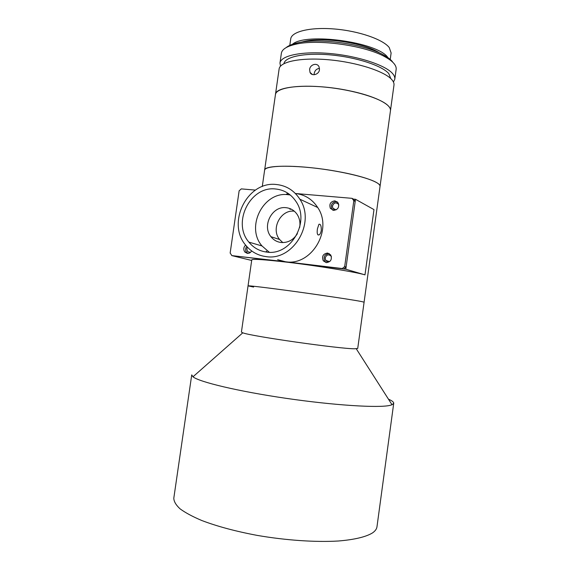 <?xml version="1.0" encoding="UTF-8"?>
<svg xmlns="http://www.w3.org/2000/svg" width="570" height="570" viewBox="0 0 570 570"><rect width="100%" height="100%" fill="white"/><g stroke="black" fill="none" stroke-linecap="round" stroke-linejoin="round"><path stroke-width="0.85" d="M390.464 110.68C390.671 109.184 389.944 107.58 388.277 105.863C381.223 98.375 353.507 89.868 325.513 87.153C297.49 84.389 276.129 87.972 275.46 94.52C275.153 85.799 313.229 83.142 348.676 90.63C374.419 95.781 391.825 104.602 390.464 110.68L380.033 186.411C381.095 182.599 363.304 176.059 337.376 171.449C301.658 164.844 263.853 164.602 264.615 170.195C264.936 166.034 286.04 164.837 314.113 168.036C342.157 171.207 370.208 178.068 377.618 183.219C379.364 184.402 380.169 185.471 380.033 186.411L364.095 302.178L361.316 301.494L364.095 302.178L357.725 348.448L354.804 348.769C340.732 349.032 250.971 336.229 242.784 332.816L241.416 332.096L248.043 285.869C247.829 285.406 268.527 287.879 296.678 291.762C324.786 295.631 353.371 299.948 361.316 301.494C353.371 299.948 324.786 295.631 296.678 291.762C268.527 287.879 247.829 285.406 248.043 285.869L253.614 287.066M389.887 405.398C378.573 408.077 334.305 405.37 286.297 398.359C238.274 391.369 199.151 381.964 192.981 376.799L191.727 374.889L173.8 498.201C173.886 501.507 175.966 505.049 180.056 508.832C185.321 512.708 192.539 516.591 201.709 520.481C217.077 526.352 235.581 531.326 257.234 535.401C285.94 540.36 315.68 542.355 338.281 541.008C354.504 539.705 366.197 536.84 372.58 532.865C375.231 530.998 376.699 528.967 376.977 526.758L393.728 403.275L392.039 404.771L389.887 405.398M388.462 399.171C392.053 400.739 393.813 402.114 393.728 403.275M390.464 110.651L393.984 85.094C394.219 83.412 393.521 81.624 391.882 79.729C384.942 71.457 357.34 62.394 329.367 59.836C301.359 57.214 279.906 61.596 279.122 68.949L264.615 170.223M248.043 285.869L251.769 259.834C252.731 258.794 264.53 259.585 287.166 262.207C317.704 265.805 356.492 272.175 364.985 274.868L345.798 269.211L355.502 199.286L353.421 199.108L355.195 201.466L353.82 200.711L352.039 198.339L295.403 193.508C304.857 194.584 312.296 199.243 317.711 207.501C333.222 229.931 311.334 266.304 285.499 261.765L342.285 268.541L344.679 266.589L353.82 200.711M338.822 204.922L338.58 204.409C335.987 202.022 333.942 202.564 332.445 206.041L332.88 208.292C333.742 209.575 334.939 210.031 336.464 209.66M331.434 256.657L331.184 256.215C328.569 254.006 326.567 254.576 325.192 257.932L325.762 260.44C326.909 261.844 328.306 262.15 329.952 261.359M247.48 247.209L246.789 248.898L247.551 251.634L250.259 252.538M364.985 274.868L373.984 209.61L355.502 199.286M251.684 260.462L231.741 255.581L345.798 269.211M291.185 209.133L289.938 209.325M321.288 230.401C320.874 232.695 320.141 234.199 319.086 234.918C317.376 235.367 316.813 233.351 317.412 228.862L318.929 224.281C320.589 223.839 321.373 225.877 321.288 230.401M299.656 227.501C300.468 222.649 299.62 218.267 297.113 214.37C294.369 210.437 290.686 208.207 286.069 207.694C272.175 205.742 261.765 225.813 270.942 236.692C273.572 240.041 276.97 241.972 281.124 242.499C287.957 242.927 293.379 239.984 297.39 233.671M266.632 252.075C290.401 256.165 310.458 222.236 296.079 201.645C291.092 194.106 284.273 189.888 275.631 188.991C250.259 185.713 231.84 222.735 248.891 242.136C253.536 247.822 259.45 251.128 266.632 252.075M290.258 194.983L287.921 194.669C263.269 191.427 245.406 227.173 262.015 245.955L269.282 252.246M276.272 184.502C247.152 180.825 226.233 223.376 245.934 245.449C251.213 251.797 257.897 255.517 265.99 256.6C293.023 261.331 316.065 222.82 299.849 199.194C294.134 190.416 286.268 185.521 276.272 184.502M288.534 193.665L286.511 194.021M266.297 251.149L267.138 252.132M277.661 259.685L285.499 261.765L233.6 255.809L342.285 268.541M245.627 245.057C243.468 247.259 243.219 249.589 244.879 252.061L247.33 253.365C249.176 253.479 250.615 252.66 251.641 250.907M333.585 210.387C337.924 209.724 339.464 207.245 338.224 202.963L334.925 200.832C330.557 201.538 329.033 204.039 330.351 208.328L333.585 210.387M337.169 201.73L336.378 201.581C332.032 202.286 330.514 204.765 331.826 209.04L332.93 210.273M326.289 262.635C330.799 261.965 332.281 259.4 330.735 254.961L327.629 253.037C323.076 253.764 321.615 256.35 323.254 260.796L326.289 262.635M329.211 253.543L329.125 253.529C324.594 254.248 323.14 256.821 324.765 261.252L326.346 262.642M255.46 190.102L241.31 188.891L239.136 190.8L230.152 253.044L231.719 255.346M352.039 198.339L353.421 199.108M344.679 266.589L346.104 267.017L355.195 201.466M346.104 267.017L343.717 268.962M246.689 246.34C245.257 248.499 245.264 250.558 246.71 252.538L247.765 253.393M294.312 211.199C280.718 209.347 270.615 228.884 279.592 239.493L282.798 242.592M319.478 69.711C318.965 74.649 311.747 76.587 310.023 72.411L309.61 69.469C310.052 64.474 317.127 62.322 319.043 66.797L319.478 69.711M319.499 68.386C316.614 68.742 314.839 70.445 314.177 73.501L314.141 74.741M390.813 78.624L388.79 73.608C382.249 65.757 356.727 57.285 330.857 54.934C304.964 52.518 284.907 56.672 283.945 63.648M393.443 82.03L394.796 79.194L396.15 69.376C396.399 67.581 395.715 65.685 394.091 63.676C392.303 61.489 389.431 59.294 385.498 57.1C365.961 45.536 317.141 38.675 295.089 44.396C286.567 46.455 282 49.405 281.373 53.245L279.97 63.056L280.483 66.198M394.796 79.194C395.039 77.47 394.347 75.646 392.709 73.708C385.797 65.251 358.224 56.067 330.251 53.544C302.25 50.951 280.775 55.525 279.97 63.056M286.14 47.609C288.392 45.707 291.997 44.175 296.956 43.007C318.267 37.456 365.206 44.054 384.087 55.254C387.892 57.385 390.664 59.508 392.409 61.631M379.834 53.11C364.187 42.472 319.499 36.216 301.53 42.137M390.229 59.43L391.12 52.982L389.246 47.559C383.083 39.465 359.05 31.051 334.74 29.013C310.408 26.911 291.555 31.564 290.728 38.874L289.795 45.358M387.985 57.684L387.871 57.542C378.031 42.187 305.712 32.162 292.431 44.296M242.784 332.816L192.981 376.799M356.25 348.762L392.039 404.771M264.615 170.195L262.271 186.568M335.93 209.774L332.88 208.292M329.503 261.58L325.762 260.44M250.437 252.403L247.551 251.634M317.804 234.783L319.086 234.918M324.765 261.252L323.254 260.796M331.826 209.04L330.351 208.328M246.71 252.538L244.879 252.061M299.849 199.194L317.711 207.501M262.015 245.955L248.891 242.136M279.592 239.493L270.942 236.692M312.453 74.535L310.023 72.411M296.956 43.007L295.089 44.396M384.087 55.254L385.498 57.1"/></g></svg>
